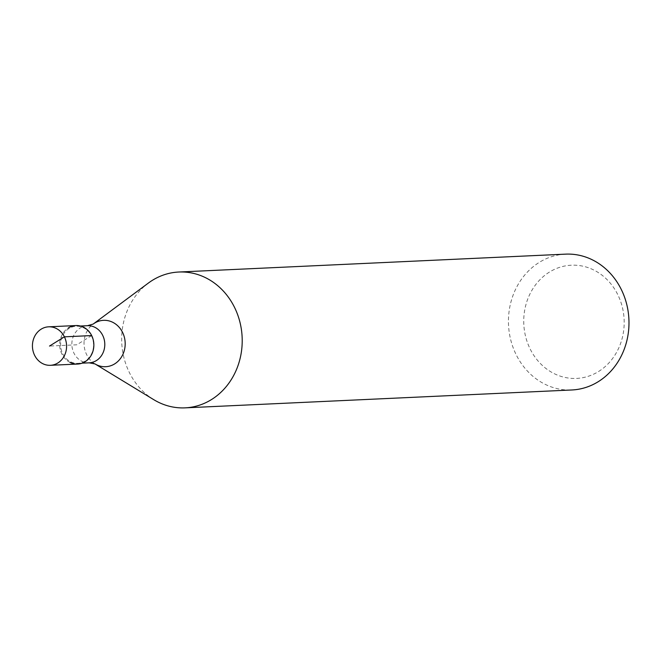 <?xml version="1.0" encoding="UTF-8"?>
<svg xmlns="http://www.w3.org/2000/svg" width="662" height="662" viewBox="0 0 662 662"><rect width="100%" height="100%" fill="white"/><g stroke="black" fill="none" stroke-linecap="round" stroke-linejoin="round"><path stroke-width="0.5" stroke-dasharray="3.31 2.48" d="M75.89 325.555A19.264 17.071 -92.6 0 0 68.426 327.897A19.264 17.071 -92.6 0 0 60.374 349.95A19.264 17.071 -92.6 0 0 77.669 364.05M85.15 361.096A18.586 16.467 87.4 0 1 77.951 363.355A18.586 16.467 87.4 0 1 61.268 349.751A18.586 16.467 87.4 0 1 69.03 328.484A18.586 16.467 87.4 0 1 76.229 326.225A18.586 16.467 87.4 0 1 92.92 339.821A18.586 16.467 87.4 0 1 85.15 361.096M70.015 362.404A19.264 17.071 87.4 0 1 59.721 345.589A19.264 17.071 87.4 0 1 68.426 327.897M153.791 399.691A67.996 60.259 87.4 0 1 148.396 283.046M565.571 254.142A67.996 60.259 -92.6 0 0 539.232 262.4A67.996 60.259 -92.6 0 0 510.816 340.218A67.996 60.259 -92.6 0 0 571.852 389.976M598.531 371.531A56.659 50.213 -92.6 0 0 617.77 294.656A56.659 50.213 -92.6 0 0 549.386 272.107A56.659 50.213 -92.6 0 0 530.154 348.973A56.659 50.213 -92.6 0 0 598.531 371.531M91.67 335.568L76.775 344.803L49.501 346.06M87.467 325.704A18.586 16.467 -92.6 0 0 80.259 327.963A18.586 16.467 -92.6 0 0 72.497 349.23A18.586 16.467 -92.6 0 0 89.18 362.834M94.997 363.918A23.22 20.58 87.4 0 1 93.152 324.09M80.408 326.027L76.229 326.225M82.129 363.157L77.951 363.355"/><path stroke-width="0.99" d="M57.859 362.966A19.264 17.071 87.4 0 1 50.395 365.308A19.264 17.071 87.4 0 1 33.1 351.208A19.264 17.071 87.4 0 1 41.152 329.163A19.264 17.071 87.4 0 1 48.616 326.821A19.264 17.071 87.4 0 1 65.91 340.922A19.264 17.071 87.4 0 1 57.859 362.966M50.395 365.308L77.669 364.05A19.264 17.071 -92.6 0 0 85.133 361.709A19.264 17.071 -92.6 0 0 93.185 339.656A19.264 17.071 -92.6 0 0 75.89 325.555L48.616 326.821M68.426 327.897A19.264 17.071 87.4 0 1 91.67 335.568A19.264 17.071 87.4 0 1 85.133 361.709A19.264 17.071 87.4 0 1 70.015 362.404M152.459 280.283A67.996 60.259 87.4 0 1 178.806 272.024A67.996 60.259 87.4 0 1 239.843 321.782A67.996 60.259 87.4 0 1 211.426 399.6A67.996 60.259 87.4 0 1 185.087 407.858A67.996 60.259 87.4 0 1 153.791 399.691L94.997 363.918A23.22 20.58 87.4 0 0 114.675 363.885A23.22 20.58 87.4 0 0 122.561 332.39A23.22 20.58 87.4 0 0 94.542 323.147A23.22 20.58 87.4 0 0 93.152 324.09L148.396 283.046A67.996 60.259 87.4 0 1 152.459 280.283M185.087 407.858L571.852 389.976A67.996 60.259 -92.6 0 0 598.2 381.717A67.996 60.259 -92.6 0 0 626.616 303.899A67.996 60.259 -92.6 0 0 565.571 254.142L178.806 272.024M49.501 346.06L64.396 336.834L91.67 335.568M82.129 363.157L89.18 362.834A18.586 16.467 -92.6 0 0 96.379 360.575A18.586 16.467 -92.6 0 0 104.149 339.308A18.586 16.467 -92.6 0 0 87.467 325.704L80.408 326.027M87.467 325.704L93.152 324.09M89.18 362.834L94.997 363.918"/></g></svg>
